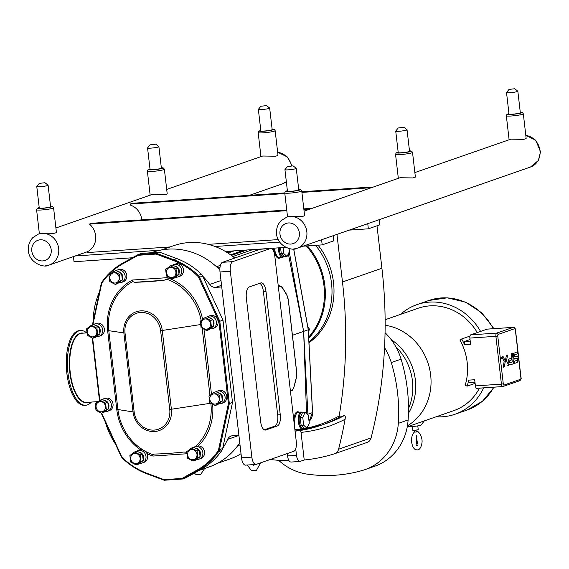 <?xml version="1.0" encoding="UTF-8"?>
<svg xmlns="http://www.w3.org/2000/svg" width="569" height="569" viewBox="0 0 569 569"><rect width="100%" height="100%" fill="white"/><g stroke="black" fill="none" stroke-linecap="round" stroke-linejoin="round"><path stroke-width="0.85" d="M284.834 193.56L130.194 204.065L130.308 205.075A16.416 14.83 70.8 0 1 141.816 219.876M130.194 204.065L132.499 203.261L284.763 192.919M368.122 188.844L368.015 187.912L370.319 187.109L370.426 188.047M368.015 187.912L301.911 192.4M301.84 191.76L370.319 187.109M483.657 387.873A58.017 52.412 70.8 0 1 455.072 414.225A58.017 52.412 70.8 0 1 436.174 416.771M400.533 314.387A58.017 52.412 70.8 0 1 416.928 304.643A58.017 52.412 70.8 0 1 480.585 331.421M469.944 336.094L461.708 338.96A56.487 51.025 -109.2 0 1 464.524 344.658L464.411 341.507L470.037 339.544M475.108 383.371L467.17 386.138A56.487 51.025 -109.2 0 0 468.636 380.142L469.041 382.653L474.98 382.247M469.866 338.078L495.898 336.315L501.431 384.132L503.295 383.847L497.761 336.023L495.898 336.315A2.852 1.188 86.1 0 1 496.723 333.093A1.423 1.287 70.8 0 1 498.181 334.416L514.611 328.697A1.423 1.287 -109.2 0 0 513.16 327.374L496.723 333.093L470.698 334.864A2.852 1.188 86.1 0 0 469.866 338.078L470.584 344.245L464.524 344.658M468.636 380.142L474.688 379.736L475.399 385.903A2.852 1.188 86.1 0 0 476.751 388.343A2.852 1.188 86.1 0 0 476.879 388.314L502.64 386.564M487.398 329.124A2.852 1.188 86.1 0 0 487.263 329.117A2.852 1.188 86.1 0 0 487.128 329.138L513.16 327.374A2.852 1.188 86.1 0 1 513.288 327.346A2.852 1.188 86.1 0 1 513.622 327.431M470.698 334.864L487.128 329.138M501.716 357.809L501.232 357.396L501.638 358.442L501.716 357.809M501.638 358.442L501.168 358.001L501.595 357.389M501.467 358.321L501.445 357.467L501.609 358.271M414.46 432.113L417.063 431.935L416.985 430.1M414.324 432.113L414.41 432.02C409.175 437.07 411.999 449.631 416.245 449.752C418.99 450.513 420.861 448.436 421.857 443.521C423.293 436.864 417.625 429.673 416.472 431.43M408.862 426.273L409.026 426.409A6.081 0.626 -6.6 0 0 412.561 426.501A6.081 0.626 -6.6 0 0 421.039 425.015L424.346 420.889M412.383 426.515L412.824 430.342L414.424 430.413L418.236 429.716L417.795 425.889M461.708 338.96L459.944 340.042A54.204 48.97 -109.2 0 1 467.17 362.361A54.204 48.97 -109.2 0 1 465.186 385.313L467.17 386.138M477.263 332.573A54.204 48.97 -109.2 0 0 418.179 308.242L385.113 319.75M407.262 426.835L453.82 410.626A54.204 48.97 -109.2 0 0 479.454 388.158M407.44 425.811A54.204 48.97 -109.2 0 0 430.669 375.071A54.204 48.97 -109.2 0 0 385.128 325.24M391.145 339.558A52.277 47.227 70.8 0 1 408.435 413.322M308.939 341.969A67.313 60.812 -109.2 0 0 315.617 245.331A67.306 60.805 70.8 0 1 308.939 341.962M339.38 417.262L344.458 415.498A148.182 133.864 70.8 0 1 326.549 423.407L321.471 425.171L295.062 431.167A148.182 133.864 -109.2 0 0 321.471 425.171A148.182 133.864 -109.2 0 0 339.38 417.262L339.167 415.996A147.044 132.833 70.8 0 1 306.933 428.137M345.091 419.275A448.756 405.405 70.8 0 1 338.591 449.226A7.184 6.487 70.8 0 1 334.615 453.735A7.184 6.487 70.8 0 1 334.458 453.785A179.527 162.179 70.8 0 1 304.223 459.994L301.022 432.39A151.603 136.951 -109.2 0 0 345.091 419.275C345.497 416.857 345.291 415.598 344.458 415.498M376.998 225.808L381.913 268.262A448.756 405.405 70.8 0 1 384.544 347.659A448.756 405.405 70.8 0 1 371.102 437.91A7.184 6.487 70.8 0 1 367.126 442.419A7.184 6.487 70.8 0 1 366.969 442.469M336.969 234.392L342.474 281.982A448.756 405.405 70.8 0 1 339.167 415.996M301.022 432.39L300.503 430.434M287.245 453.571L287.523 455.918C288.191 460.165 289.436 462.199 291.25 462M288.995 460.712A179.527 162.179 70.8 0 1 270.275 459.482M406.046 380.12L406.465 382.702M384.544 347.659A56.992 51.487 70.8 0 1 391.273 362.56L401.088 359.146A56.992 51.487 -109.2 0 0 385.049 332.666M401.088 359.146A157.072 141.894 70.8 0 1 408.122 419.95L398.314 423.364A56.992 51.487 70.8 0 1 365.07 469.603A56.992 51.487 70.8 0 1 362.851 470.314A157.072 141.894 70.8 0 1 307.032 474.105A56.992 51.487 70.8 0 1 278.618 460.314M365.07 469.603L374.886 466.189A56.992 51.487 -109.2 0 0 408.122 419.95M395.832 346.756A52.277 47.227 70.8 0 1 408.492 408.585M391.273 362.56A157.072 141.894 70.8 0 1 398.314 423.364M304.223 459.994L299.906 461.459L290.88 462.071M300.204 461.395C298.391 461.587 297.146 459.56 296.477 455.307L295.716 448.756M318.043 245.168A67.313 60.812 70.8 0 1 308.981 342.766M73.429 256.591L74.027 261.733L132.364 257.771M303.092 246.185L322.189 244.883L333.733 240.865L333.135 235.722M225.381 251.455L285.787 247.359M87.704 251.896L86.73 251.967M75.186 255.979L160.209 250.211M214.997 246.491L279.706 242.095M286.819 210.672L89.433 224.079A16.416 14.83 70.8 0 1 87.662 251.562L87.775 252.536L170.046 246.953M208.247 244.357L278.234 239.606M322.189 244.883L321.592 239.741M309.92 209.108L303.896 209.513M286.74 210.032L91.737 223.276L89.433 224.079M303.818 208.873L312.225 208.304M161.312 249.997L173.716 245.673A71.239 64.361 70.8 0 1 234.748 258.056M367.759 223.674L368.349 228.816L349.252 230.111M379.295 219.655L379.893 224.798L368.349 228.816M307.9 414.965A11.401 10.299 -109.2 0 0 307.886 414.218L303.64 331.378L288.348 253.802M306.535 413.713L303.64 331.378L289.272 251.868M308.298 329.65L309.522 329.223L308.426 331.955M307.744 326.556L309.522 329.223M308.242 329.714L312.502 412.539M292.43 335.283L308.256 329.771L293.654 248.945M281.278 253.724L283.803 253.554L287.053 256.519L284.536 256.69L281.278 253.724L280.581 247.707M283.106 247.536L283.803 253.554M287.053 256.519L289.401 251.605L289.045 248.553M300.226 417.482L302.566 412.568L305.091 412.397L302.751 417.312L300.226 417.482L301.136 425.37L303.661 425.199L306.919 428.165L309.259 423.251L308.348 415.363L305.091 412.397M302.751 417.312L303.661 425.199M306.919 428.165L304.394 428.336L301.136 425.37M278.369 247.864A8.549 3.556 86.1 0 0 278.504 250.125A8.549 3.556 86.1 0 0 282.544 257.451L279.585 257.65C277.636 257.451 276.093 255.232 274.948 250.979L273.931 248.162M273.035 248.219L274.066 251.221C275.88 257.38 278.006 259.507 280.453 257.593M294.273 424.353L294.671 421.401C294.906 416.01 296.108 412.959 298.284 412.233L301.25 412.034A8.549 3.556 86.1 0 0 298.362 421.771A8.549 3.556 86.1 0 0 302.402 429.097L304.145 428.108M241.028 453.692A71.239 64.361 70.8 0 1 229.677 459.076L217.273 463.394M93.216 321.136A71.922 64.973 70.8 0 1 99.447 291.982M92.889 324.743L101.552 284.18A5.014 4.531 70.8 0 1 102.306 282.437A71.694 64.774 70.8 0 1 122.705 263.874L138.125 255.296L138.175 254.542L141.382 253.425L159.583 252.188L176.852 258.603A72.384 65.385 70.8 0 1 201.426 274.272A5.697 5.149 70.8 0 1 202.72 276.107L222.991 320.148L232.515 402.454L222.671 448.536A5.697 5.149 70.8 0 1 221.818 450.513A72.384 65.385 70.8 0 1 201.227 469.254L185.693 477.896L182.507 479.006L198.04 470.364L197.45 469.852L182.03 478.429L182.507 479.006M238.895 435.292L232.735 435.712A7.184 6.487 -109.2 0 0 231.192 436.025A7.184 6.487 -109.2 0 0 227.614 439.382A71.922 64.973 70.8 0 1 222.692 448.429M221.732 286.961L215.573 287.381L221.54 285.297M202.763 276.207A71.922 64.973 70.8 0 1 209.684 284.457A7.184 6.487 -109.2 0 0 215.573 287.381M151.318 252.75L152.641 252.287A71.922 64.973 70.8 0 1 219.869 269.969M239.762 442.767A71.922 64.973 70.8 0 1 209.051 466.978L199.05 470.463M255.886 464.432L245.545 465.136A8.549 3.556 -93.9 0 1 241.505 457.81L220.004 271.975A8.549 3.556 -93.9 0 1 222.486 262.323L259.99 249.272A8.549 3.556 -93.9 0 1 260.389 249.186L270.73 248.482A8.549 3.556 -93.9 0 1 274.77 255.808L296.278 441.644A8.549 3.556 -93.9 0 1 293.789 451.295L256.285 464.354A8.549 3.556 -93.9 0 1 255.886 464.432A8.549 3.556 -93.9 0 1 251.847 457.113L230.338 271.278A8.549 3.556 -93.9 0 1 232.828 261.619L270.332 248.568A8.549 3.556 -93.9 0 1 270.73 248.482M115.486 444.119A71.922 64.973 70.8 0 1 105.379 422.17M246.363 298.213A9.972 4.154 -93.9 0 1 249.265 286.947L260.808 282.935A9.972 4.154 -93.9 0 1 261.271 282.836A9.972 4.154 -93.9 0 1 265.986 291.378L280.254 414.709A9.972 4.154 -93.9 0 1 277.359 425.968L265.815 429.986A9.972 4.154 -93.9 0 1 265.353 430.086A9.972 4.154 -93.9 0 1 260.638 421.537L246.363 298.213M259.791 283.284A9.972 4.154 -93.9 0 1 263.397 291.556L277.672 414.886A9.972 4.154 -93.9 0 1 274.77 426.145L264.244 429.808M193.809 447.277L199.356 450.179L200.11 456.679L195.316 460.285L193.047 461.075L197.841 457.469L197.094 450.968L191.547 448.066L193.809 447.277M197.094 450.968L199.356 450.179M197.841 457.469L200.11 456.679M191.547 448.066L186.753 451.672L187.507 458.173L193.047 461.075M102.299 399.424L107.84 402.326L108.594 408.827L103.8 412.433L101.538 413.222L106.332 409.616L105.578 403.115L100.03 400.213L102.299 399.424M105.578 403.115L107.84 402.326M106.332 409.616L108.594 408.827M100.03 400.213L95.236 403.819L95.99 410.32L101.538 413.222M207.365 316.762L212.913 319.664L213.667 326.165L208.873 329.764L206.611 330.553L211.405 326.955L210.651 320.447L205.103 317.552L207.365 316.762M210.651 320.447L212.913 319.664M211.405 326.955L213.667 326.165M205.103 317.552L200.309 321.151L201.063 327.652L206.611 330.553M93.622 324.486L99.17 327.381L99.924 333.889L95.13 337.488L92.868 338.278L97.662 334.672L96.908 328.171L91.36 325.269L93.622 324.486M96.908 328.171L99.17 327.381M97.662 334.672L99.924 333.889M91.36 325.269L86.566 328.875L87.32 335.376L92.868 338.278M172.727 265.083L178.275 267.978L179.029 274.486L174.235 278.085L171.973 278.874L176.767 275.268L176.013 268.767L170.465 265.865L172.727 265.083M176.013 268.767L178.275 267.978M176.767 275.268L179.029 274.486M170.465 265.865L165.671 269.471L166.425 275.972L171.973 278.874M216.035 391.707L221.583 394.601L222.337 401.109L217.543 404.708L215.281 405.498L220.075 401.892L219.321 395.391L213.773 392.489L216.035 391.707M219.321 395.391L221.583 394.601M220.075 401.892L222.337 401.109M213.773 392.489L208.979 396.095L209.733 402.596L215.281 405.498M136.937 451.139L142.485 454.041L143.239 460.541L138.445 464.148L136.183 464.937L140.977 461.331L140.223 454.83L134.675 451.928L136.937 451.139M140.223 454.83L142.485 454.041M140.977 461.331L143.239 460.541M134.675 451.928L129.881 455.527L130.635 462.035L136.183 464.937M196.611 459.368A6.522 5.896 -109.2 0 0 197.685 459.403A6.522 5.896 -109.2 0 0 199.086 459.119A6.522 5.896 -109.2 0 0 202.728 451.779A6.522 5.896 -109.2 0 0 196.191 446.509A6.522 5.896 -109.2 0 0 194.797 446.793A6.522 5.896 -109.2 0 0 193.702 447.312M194.797 446.793L198.318 445.904A6.522 5.896 70.8 0 1 204.463 451.423A6.522 5.896 70.8 0 1 200.772 458.529L199.086 459.119M200.096 455.669A5.164 4.666 -109.2 0 0 199.399 450.371M199.136 450.036A5.164 4.666 -109.2 0 0 196.077 448.301M191.71 449.467A5.164 4.666 -109.2 0 0 188.538 457.398A5.164 4.666 -109.2 0 0 196.654 456.843A5.164 4.666 -109.2 0 0 191.71 449.467M105.094 411.515A6.522 5.896 -109.2 0 0 106.175 411.551A6.522 5.896 -109.2 0 0 107.569 411.266A6.522 5.896 -109.2 0 0 111.211 403.926A6.522 5.896 -109.2 0 0 104.682 398.656A6.522 5.896 -109.2 0 0 103.281 398.94A6.522 5.896 -109.2 0 0 102.192 399.466M103.281 398.94L104.966 398.35A6.522 5.896 70.8 0 1 106.367 398.065A6.522 5.896 70.8 0 1 112.904 403.336A6.522 5.896 70.8 0 1 109.262 410.676L107.569 411.266M108.587 407.817A5.164 4.666 -109.2 0 0 107.89 402.525M107.626 402.183A5.164 4.666 -109.2 0 0 104.568 400.448M100.194 401.614A5.164 4.666 -109.2 0 0 97.022 409.545A5.164 4.666 -109.2 0 0 105.137 408.99A5.164 4.666 -109.2 0 0 100.194 401.614M210.167 328.854A6.522 5.896 -109.2 0 0 211.241 328.882A6.522 5.896 -109.2 0 0 212.642 328.598A6.522 5.896 -109.2 0 0 216.284 321.257A6.522 5.896 -109.2 0 0 209.748 315.987A6.522 5.896 -109.2 0 0 208.354 316.272A6.522 5.896 -109.2 0 0 207.258 316.798M208.354 316.272L210.039 315.688A6.522 5.896 70.8 0 1 211.44 315.397A6.522 5.896 70.8 0 1 217.97 320.667A6.522 5.896 70.8 0 1 214.328 328.014L212.642 328.598M213.652 325.155A5.164 4.666 -109.2 0 0 212.962 319.856M212.692 319.515A5.164 4.666 -109.2 0 0 209.634 317.779M205.267 318.946A5.164 4.666 -109.2 0 0 202.095 326.876A5.164 4.666 -109.2 0 0 210.21 326.329A5.164 4.666 -109.2 0 0 205.267 318.946M96.424 336.578A6.522 5.896 -109.2 0 0 97.498 336.606A6.522 5.896 -109.2 0 0 98.899 336.322A6.522 5.896 -109.2 0 0 102.541 328.982A6.522 5.896 -109.2 0 0 96.012 323.711A6.522 5.896 -109.2 0 0 94.61 323.996A6.522 5.896 -109.2 0 0 93.522 324.522M94.61 323.996L96.296 323.405A6.522 5.896 70.8 0 1 97.697 323.121A6.522 5.896 70.8 0 1 104.227 328.391A6.522 5.896 70.8 0 1 100.592 335.731L98.899 336.322M99.909 332.872A5.164 4.666 -109.2 0 0 99.219 327.58M98.956 327.239A5.164 4.666 -109.2 0 0 95.891 325.504M91.524 326.67A5.164 4.666 -109.2 0 0 88.351 334.6A5.164 4.666 -109.2 0 0 96.467 334.053A5.164 4.666 -109.2 0 0 91.524 326.67M175.529 277.174A6.522 5.896 -109.2 0 0 176.603 277.203A6.522 5.896 -109.2 0 0 178.005 276.918A6.522 5.896 -109.2 0 0 181.646 269.578A6.522 5.896 -109.2 0 0 175.11 264.308A6.522 5.896 -109.2 0 0 173.716 264.592A6.522 5.896 -109.2 0 0 172.62 265.118M173.716 264.592L175.401 264.002A6.522 5.896 70.8 0 1 176.803 263.717A6.522 5.896 70.8 0 1 183.332 268.988A6.522 5.896 70.8 0 1 179.69 276.328L178.005 276.918M179.015 273.469A5.164 4.666 -109.2 0 0 178.325 268.177M178.054 267.835A5.164 4.666 -109.2 0 0 174.996 266.1M170.629 267.266A5.164 4.666 -109.2 0 0 167.457 275.197A5.164 4.666 -109.2 0 0 175.572 274.649A5.164 4.666 -109.2 0 0 170.629 267.266M218.837 403.791A6.522 5.896 -109.2 0 0 219.911 403.826A6.522 5.896 -109.2 0 0 221.313 403.542A6.522 5.896 -109.2 0 0 224.954 396.202A6.522 5.896 -109.2 0 0 218.425 390.931A6.522 5.896 -109.2 0 0 217.024 391.216A6.522 5.896 -109.2 0 0 215.936 391.742M217.024 391.216L218.709 390.626A6.522 5.896 70.8 0 1 220.111 390.341A6.522 5.896 70.8 0 1 226.64 395.611A6.522 5.896 70.8 0 1 222.998 402.952L221.313 403.542M222.323 400.092A5.164 4.666 -109.2 0 0 221.633 394.801M221.362 394.459A5.164 4.666 -109.2 0 0 218.304 392.724M213.937 393.89A5.164 4.666 -109.2 0 0 210.765 401.821A5.164 4.666 -109.2 0 0 218.88 401.266A5.164 4.666 -109.2 0 0 213.937 393.89M139.739 463.23A6.522 5.896 -109.2 0 0 140.813 463.266A6.522 5.896 -109.2 0 0 142.214 462.981A6.522 5.896 -109.2 0 0 145.856 455.634A6.522 5.896 -109.2 0 0 139.32 450.371A6.522 5.896 -109.2 0 0 137.926 450.655A6.522 5.896 -109.2 0 0 136.83 451.174M137.926 450.655L139.611 450.065A6.522 5.896 70.8 0 1 140.579 449.823C143.189 449.688 145.344 450.961 147.058 453.628A6.522 5.896 70.8 0 1 143.9 462.391L142.214 462.981M143.224 459.532A5.164 4.666 -109.2 0 0 142.535 454.233M142.264 453.898A5.164 4.666 -109.2 0 0 139.206 452.163M134.839 453.329A5.164 4.666 -109.2 0 0 131.667 461.26A5.164 4.666 -109.2 0 0 139.782 460.705A5.164 4.666 -109.2 0 0 134.839 453.329M147.058 453.628A52.761 47.661 -109.2 0 0 152.94 456.061L152.769 454.617A51.231 46.281 70.8 0 1 117.911 409.531L116.773 409.531A52.761 47.661 -109.2 0 0 140.579 449.823M116.055 270.645L121.602 273.54L122.356 280.048L117.555 283.647L115.294 284.436L120.087 280.83L119.341 274.329L113.793 271.427L116.055 270.645M119.341 274.329L121.602 273.54M120.087 280.83L122.356 280.048M113.793 271.427L108.999 275.033L109.753 281.534L115.294 284.436M118.857 282.736A6.522 5.896 -109.2 0 0 119.931 282.765A6.522 5.896 -109.2 0 0 121.332 282.48A6.522 5.896 -109.2 0 0 124.974 275.14A6.522 5.896 -109.2 0 0 118.437 269.87A6.522 5.896 -109.2 0 0 117.036 270.154A6.522 5.896 -109.2 0 0 115.948 270.68M117.036 270.154L118.729 269.564A6.522 5.896 70.8 0 1 120.13 269.279A6.522 5.896 70.8 0 1 126.659 274.55A6.522 5.896 70.8 0 1 123.018 281.89L121.332 282.48M122.342 279.03A5.164 4.666 -109.2 0 0 121.645 273.739M121.382 273.397A5.164 4.666 -109.2 0 0 118.324 271.662M113.956 272.828A5.164 4.666 -109.2 0 0 110.784 280.759A5.164 4.666 -109.2 0 0 118.893 280.211A5.164 4.666 -109.2 0 0 113.956 272.828M202.621 319.415A52.761 47.661 -109.2 0 0 167.215 277.672L166.866 279.287A51.231 46.281 70.8 0 1 201.149 320.525M167.215 277.672L132.57 280.019L132.755 281.605L134.661 282.281L163.865 280.297L166.866 279.287M186.817 452.234L183.737 452.056C172.549 453.223 162.819 453.884 154.533 454.041L154 454.062M154.533 454.041L152.769 454.617M163.865 280.297C152.677 281.463 142.94 282.124 134.661 282.281M182.03 478.429L164.078 479.653L164.235 480.236L182.443 479.006M138.125 255.296L156.07 254.08L156.397 253.297L138.196 254.535M218.923 321.513L219.805 321.25L199.534 277.217L198.702 277.587L218.923 321.513L228.418 403.585L229.328 403.563L219.805 321.25L222.991 320.148M159.583 252.188L156.397 253.297L173.666 259.713L173.218 260.446A71.694 64.774 70.8 0 1 197.564 275.965A5.014 4.531 70.8 0 1 198.702 277.587M232.515 402.454L229.328 403.563L219.485 449.645L218.596 449.546A5.014 4.531 70.8 0 1 217.849 451.288A71.694 64.774 70.8 0 1 197.45 469.852M517.584 360.106L517.363 358.193L517.584 360.113L514.191 361.294L517.584 360.113M517.363 358.193L514.532 359.032L513.857 358.299L513.579 353.406L517.648 351.635L517.89 353.683L517.655 351.635L513.579 353.406L513.779 358.043L515.066 358.996L514.532 359.032M514.618 356.898L517.534 356.045L514.618 356.898L514.383 354.892L517.89 353.683M517.185 362.489L514.44 363.449L514.184 361.294L514.44 363.449L517.193 362.489L518.494 358.811L517.541 356.045M508.764 363.278L508.707 359.281L511.175 358.136L511.396 360.006L511.182 358.136L508.707 359.281L508.764 363.278M509.781 362.866L512.278 361.991L511.332 353.79L512.406 353.413L513.594 363.705L512.406 353.413L511.332 353.79L512.278 361.991L509.781 362.866L509.554 360.867L511.403 360.006M510.585 364.75L509.931 364.9L510.585 364.75L508.985 364.089A3.969 1.65 86.1 0 0 509.02 364.203L510.585 364.75L513.594 363.705M504.305 366.927L503.11 367.339L504.148 361.585L501.915 356.969L503.103 356.557L505.336 361.166L506.374 355.412L507.562 354.999L506.531 360.76L507.562 354.999L506.374 355.412L504.305 366.927L503.11 367.339L504.148 361.585L501.915 356.969L503.103 356.557L505.343 361.18M508.764 365.376L507.576 365.789L508.764 365.376L506.531 360.76M501.766 357.787L501.495 358.698L501.353 357.119L501.495 358.698L501.766 357.787M86.68 332.901A37.447 15.591 86.1 0 0 80.606 330.525A37.447 15.591 86.1 0 0 67.519 358.178A37.447 15.591 86.1 0 0 85.684 405.242A37.447 15.591 86.1 0 0 91.374 402.07M80.606 330.525L79.482 330.603A37.447 15.591 86.1 0 0 66.395 358.257A37.447 15.591 86.1 0 0 84.553 405.32L85.684 405.242M150.067 144.825L147.591 147.912A5.697 0.583 -6.6 0 0 147.57 147.976A5.697 0.583 -6.6 0 0 152.087 148.032A5.697 0.583 -6.6 0 0 158.402 146.966A5.697 0.583 -6.6 0 0 158.893 146.667A5.697 0.583 -6.6 0 0 158.858 146.61L155.742 144.17L150.067 144.825L155.742 144.17M158.893 146.667L161.376 168.14A5.697 0.583 173.4 0 1 160.885 168.445A5.697 0.583 173.4 0 1 154.569 169.505A5.697 0.583 173.4 0 1 150.052 169.455L147.57 147.976M150.003 168.993L147.99 169.782L147.385 171.191A8.549 0.882 -6.6 0 0 152.414 171.411A8.549 0.882 -6.6 0 0 163.63 169.676A8.549 0.882 -6.6 0 0 164.37 169.221L167.215 193.873A8.549 0.882 173.4 0 1 166.482 194.285A8.549 0.882 173.4 0 1 164.626 194.776L151.902 194.577L55.918 227.991M260.858 106.261L258.383 109.348A5.697 0.583 -6.6 0 0 258.362 109.412A5.697 0.583 -6.6 0 0 262.871 109.468A5.697 0.583 -6.6 0 0 269.187 108.409A5.697 0.583 -6.6 0 0 269.678 108.103A5.697 0.583 -6.6 0 0 269.642 108.046L266.534 105.606L260.858 106.261L266.534 105.606M269.678 108.103L272.167 129.583A5.697 0.583 173.4 0 1 271.676 129.881A5.697 0.583 173.4 0 1 265.36 130.948A5.697 0.583 173.4 0 1 260.844 130.891L258.362 109.412M275.161 130.664L274.322 129.469L272.11 129.12A7.127 0.733 173.4 0 1 272.971 129.796A7.127 0.733 173.4 0 1 263.618 131.24A7.127 0.733 173.4 0 1 260.794 130.45L258.781 131.219L258.177 132.627A8.549 0.882 -6.6 0 0 263.205 132.847A8.549 0.882 -6.6 0 0 274.422 131.119A8.549 0.882 -6.6 0 0 275.161 130.664L277.999 155.316A8.549 0.882 173.4 0 1 277.267 155.728A8.549 0.882 173.4 0 1 275.41 156.212L262.693 156.02L166.71 189.427M39.275 183.389L36.8 186.476A5.697 0.583 -6.6 0 0 36.779 186.54A5.697 0.583 -6.6 0 0 41.295 186.589A5.697 0.583 -6.6 0 0 47.611 185.53A5.697 0.583 -6.6 0 0 48.102 185.224A5.697 0.583 -6.6 0 0 48.066 185.167L44.951 182.727L39.275 183.389L44.951 182.727M48.102 185.224L50.584 206.703A5.697 0.583 173.4 0 1 50.093 207.009A5.697 0.583 173.4 0 1 43.777 208.069A5.697 0.583 173.4 0 1 39.261 208.012L36.779 186.54M39.211 207.557L37.198 208.346L36.594 209.748A8.549 0.882 -6.6 0 0 41.629 209.975A8.549 0.882 -6.6 0 0 52.846 208.24A8.549 0.882 -6.6 0 0 53.578 207.785L56.423 232.437A8.549 0.882 173.4 0 1 55.691 232.849A8.549 0.882 173.4 0 1 53.835 233.34L41.117 233.141L38.422 234.079L32.895 237.558C29.424 241.235 27.938 245.673 28.45 250.865C29.076 262.935 44.432 268.518 49.19 265.026A16.387 14.801 -109.2 0 0 57.782 244.691A16.387 14.801 -109.2 0 0 38.422 234.079M398.165 152.143L396.152 152.933L395.547 154.334A8.549 0.882 -6.6 0 0 400.576 154.562A8.549 0.882 -6.6 0 0 411.792 152.826A8.549 0.882 -6.6 0 0 412.532 152.371L415.377 177.023A8.549 0.882 173.4 0 1 414.645 177.436A8.549 0.882 173.4 0 1 412.788 177.926L400.064 177.727L304.081 211.135M520.279 112.292A7.127 0.733 173.4 0 1 521.133 112.947A7.127 0.733 173.4 0 1 511.78 114.39A7.127 0.733 173.4 0 1 508.956 113.601L506.943 114.369L506.339 115.777A8.549 0.882 -6.6 0 0 511.367 115.998A8.549 0.882 -6.6 0 0 522.584 114.262A8.549 0.882 -6.6 0 0 523.324 113.807L526.161 138.466A8.549 0.882 173.4 0 1 525.436 138.872A8.549 0.882 173.4 0 1 523.572 139.362L510.855 139.163L414.872 172.578M301.741 190.935L300.909 189.74L298.697 189.399A7.127 0.733 173.4 0 1 299.55 190.067A7.127 0.733 173.4 0 1 290.204 191.511A7.127 0.733 173.4 0 1 287.373 190.729L285.361 191.497L284.756 192.898A8.549 0.882 -6.6 0 0 289.792 193.126A8.549 0.882 -6.6 0 0 301.008 191.39A8.549 0.882 -6.6 0 0 301.741 190.935L304.586 215.587A8.549 0.882 173.4 0 1 303.853 216A8.549 0.882 173.4 0 1 301.997 216.49L289.28 216.291L286.584 217.23L281.058 220.701C277.587 224.378 276.1 228.816 276.612 234.015C277.245 246.085 292.594 251.669 297.352 248.176A16.387 14.801 -109.2 0 0 305.944 227.835A16.387 14.801 -109.2 0 0 286.584 217.23M296.264 168.374L298.753 189.854A5.697 0.583 173.4 0 1 298.256 190.16A5.697 0.583 173.4 0 1 291.94 191.22A5.697 0.583 173.4 0 1 287.43 191.163L284.941 169.683A5.697 0.583 -6.6 0 0 289.457 169.74A5.697 0.583 -6.6 0 0 295.773 168.68A5.697 0.583 -6.6 0 0 296.264 168.374A5.697 0.583 -6.6 0 0 296.229 168.317L293.113 165.878L287.437 166.539L293.113 165.878M287.437 166.539L284.962 169.626A5.697 0.583 -6.6 0 0 284.941 169.683M517.847 91.253L520.329 112.726A5.697 0.583 173.4 0 1 519.838 113.032A5.697 0.583 173.4 0 1 513.523 114.092A5.697 0.583 173.4 0 1 509.006 114.042L506.524 92.562A5.697 0.583 -6.6 0 0 511.033 92.619A5.697 0.583 -6.6 0 0 517.349 91.552A5.697 0.583 -6.6 0 0 517.847 91.253A5.697 0.583 -6.6 0 0 517.804 91.196L514.696 88.757L509.02 89.411L514.696 88.757M509.02 89.411L506.545 92.498A5.697 0.583 -6.6 0 0 506.524 92.562M407.055 129.81L409.538 151.29A5.697 0.583 173.4 0 1 409.047 151.596A5.697 0.583 173.4 0 1 402.731 152.656A5.697 0.583 173.4 0 1 398.215 152.599L395.732 131.126A5.697 0.583 -6.6 0 0 400.249 131.176A5.697 0.583 -6.6 0 0 406.565 130.116A5.697 0.583 -6.6 0 0 407.055 129.81A5.697 0.583 -6.6 0 0 407.02 129.76L403.905 127.314L398.229 127.975L403.905 127.314M398.229 127.975L395.754 131.062A5.697 0.583 -6.6 0 0 395.732 131.126M493.935 328.662L481.836 312.879L465.641 302.16L447.248 297.829L428.884 300.475A58.017 52.412 70.8 0 1 493.344 328.704M493.835 387.183A58.017 52.412 70.8 0 1 467.028 410.064L455.072 414.225M470.222 341.108L464.411 341.507M469.169 382.624L474.98 382.226M515.336 329.778L520.87 377.603M514.611 328.697A1.423 0.59 -93.9 0 1 515.35 329.899M497.761 336.023A1.423 0.59 -93.9 0 1 498.181 334.416M519.341 380.832A1.423 1.287 -109.2 0 0 520.471 379.331L504.034 385.049A1.423 0.59 -93.9 0 1 503.295 383.847M520.884 377.724A1.423 0.59 -93.9 0 1 520.471 379.331M504.034 385.049A1.423 1.287 70.8 0 1 502.911 386.55A2.852 1.188 86.1 0 1 502.776 386.579A2.852 1.188 86.1 0 1 501.431 384.132L475.399 385.903M306.727 428.18A147.044 132.833 70.8 0 1 303.149 428.898M301.89 429.126A147.044 132.833 70.8 0 1 294.941 430.143M371.102 437.91L338.591 449.226M342.474 281.982L381.913 268.262M296.477 455.307A172.343 155.693 70.8 0 1 287.523 455.918M307.886 414.218L312.502 412.61A11.401 10.299 70.8 0 1 309.045 421.394M289.116 249.151L290.169 248.781M306.364 245.957A66.623 60.186 70.8 0 1 308.69 337.111M308.754 338.256A67.306 60.805 -109.2 0 0 307.488 245.886M231.092 251.071L227.052 252.48M284.087 256.285A7.866 3.272 -93.9 0 1 279.4 249.983A7.866 3.272 -93.9 0 1 279.279 247.799M303.946 427.931A7.866 3.272 -93.9 0 1 299.258 421.629A7.866 3.272 -93.9 0 1 302.48 412.753M216.49 266.719L220.402 265.353M273.668 251.363L274.948 250.979M299.088 412.184C296.335 410.626 294.571 413.293 293.789 420.171M219.015 269.109L219.883 268.81M243.902 250.204L230.58 254.841M231.377 255.417L246.967 249.99M227.941 253.041L234.222 250.858M296.165 378.307A0.683 0.384 -165.6 0 0 296.257 377.93L293.938 386.934A0.683 0.384 14.4 0 1 293.832 387.318M296.57 371.628L296.577 371.685A8.435 3.514 -93.9 0 1 296.257 377.93M288.312 300.254L296.577 371.685M286.335 294.273A0.683 0.484 148.5 0 1 286.641 294.763A8.435 3.514 -93.9 0 1 288.319 300.311M282.153 287.509A0.683 0.484 148.5 0 1 282.494 288.006L286.641 294.763M278.461 287.665A8.435 3.514 -93.9 0 1 282.494 288.006M290.418 390.995A9.118 3.798 86.1 0 0 290.844 391.024L292.317 390.355L293.981 387.148L296.3 378.143L296.641 371.649L288.376 300.276L286.598 294.45L282.459 287.694L279.521 285.681A9.118 3.798 86.1 0 0 278.298 286.285M293.938 386.934A8.435 3.514 -93.9 0 1 290.297 389.95M294.671 421.401L293.931 421.416M217.863 267.992L220.018 267.238M252.785 249.599L232.856 256.534M239.023 443.87L239.855 443.578M237.671 445.762L240.011 444.944M98.181 401.607L86.63 402.39A34.666 14.431 -93.9 0 1 69.887 368.783A34.666 14.431 -93.9 0 1 81.929 333.228L87.029 332.879M220.992 280.517L209.684 284.457M227.614 439.382L238.916 435.449M265.815 429.986L264.877 430.05M277.359 425.968L274.77 426.145M280.254 414.709L277.672 414.886M265.986 291.378L263.397 291.556M232.828 261.619L222.486 262.323M230.338 271.278L220.004 271.975M251.847 457.113L241.505 457.81M270.332 248.568L259.99 249.272M210.85 403.179L210.85 403.215A51.231 46.281 70.8 0 1 195.096 446.686M132.57 280.019A52.761 47.661 -109.2 0 0 107.655 330.696L108.786 330.689L117.911 409.531L133.011 411.913A21.153 19.111 -109.2 0 0 154.619 431.515A21.153 19.111 -109.2 0 0 171.39 409.31L162.265 330.468L160.622 330.653L169.74 409.495L210.907 403.208M198.318 445.904A52.761 47.661 -109.2 0 0 212.614 404.104M107.655 330.696L116.773 409.531M169.74 409.495A19.623 17.724 70.8 0 1 154.185 430.086A19.623 17.724 70.8 0 1 134.142 411.913L125.024 333.071L108.786 330.689A51.231 46.281 70.8 0 1 132.755 281.605M152.94 456.061L186.995 453.749M202.18 328.235L209.947 395.37M211.476 394.217L203.951 329.167M200.701 324.536L162.265 330.468A21.153 19.111 -109.2 0 0 140.657 310.873A21.153 19.111 -109.2 0 0 123.893 333.078L133.011 411.913L134.142 411.913M156.07 254.08L173.218 260.446M99.86 400.348L92.662 338.171M164.078 479.653L146.93 473.28A71.694 64.774 70.8 0 1 122.591 457.761A5.014 4.531 70.8 0 1 121.453 456.146L101.673 413.172M228.418 403.585L218.596 449.546M125.024 333.071A19.623 17.724 70.8 0 1 140.579 312.473A19.623 17.724 70.8 0 1 160.622 330.653M101.268 413.08L121.105 456.331L121.453 456.146M92.306 337.986L99.547 400.576M122.627 263.198A72.384 65.385 -109.2 0 0 102.071 281.911L102.022 281.947C107.577 274.03 114.447 267.771 122.648 263.184L138.175 254.542L122.648 263.184L122.705 263.874M102 282.018A5.697 5.149 -109.2 0 0 101.225 283.895L102.022 281.947L102.306 282.437M92.413 324.906L101.161 283.938L101.552 284.18M101.197 284.009L92.463 324.885M202.72 276.107L199.534 277.217A5.697 5.149 -109.2 0 0 198.24 275.382L197.564 275.965M201.426 274.272L198.24 275.382A72.384 65.385 -109.2 0 0 173.666 259.713L176.852 258.603M146.923 473.778A72.384 65.385 -109.2 0 1 122.463 458.152L122.591 457.761M121.176 456.317A5.697 5.149 -109.2 0 0 122.385 458.081M164.171 480.186L146.973 473.828L146.93 473.28M201.227 469.254L198.04 470.364A72.384 65.385 -109.2 0 0 218.631 451.622L217.849 451.288M221.818 450.513L218.631 451.622A5.697 5.149 -109.2 0 0 219.485 449.645L222.671 448.536M83.28 333.135A34.887 14.524 86.1 0 0 69.432 358.783A34.887 14.524 86.1 0 0 87.982 402.297M161.326 167.706A7.127 0.733 173.4 0 1 162.179 168.36A7.127 0.733 173.4 0 1 152.833 169.804A7.127 0.733 173.4 0 1 150.003 169.014M53.578 207.785L52.746 206.597L50.534 206.248A7.127 0.733 173.4 0 1 51.388 206.924A7.127 0.733 173.4 0 1 42.042 208.368A7.127 0.733 173.4 0 1 39.211 207.578M277.665 152.293A16.387 14.801 70.8 0 1 291.534 165.828M286.328 181.66A16.387 14.801 70.8 0 1 282.309 183.887L286.335 181.724M45.676 265.744A16.387 14.801 -109.2 0 0 49.19 265.026L87.676 251.633M31.8 251.014A10.683 9.652 70.8 0 1 45.285 240.886A10.683 9.652 70.8 0 1 47.405 259.172A10.683 9.652 70.8 0 1 31.8 251.014M279.969 234.165A10.683 9.652 70.8 0 1 293.448 224.037A10.683 9.652 70.8 0 1 295.567 242.323A10.683 9.652 70.8 0 1 279.969 234.165M293.839 248.895A16.387 14.801 -109.2 0 0 297.352 248.176L530.472 167.037A16.387 14.801 70.8 0 0 539.881 150.003A16.387 14.801 70.8 0 0 525.827 135.443M409.488 150.856A7.127 0.733 173.4 0 1 410.341 151.51A7.127 0.733 173.4 0 1 400.996 152.954A7.127 0.733 173.4 0 1 398.165 152.165M494.112 387.162L482.54 401.188L467.028 410.064M428.884 300.475L416.928 304.643M476.751 388.343L502.776 386.579L519.646 380.768C521.119 379.125 521.574 378.086 521.005 377.645L515.478 329.828C515.244 328.1 514.511 327.275 513.288 327.346L487.263 329.117M415.925 435.875L416.942 435.804C415.427 436.167 416.522 446.16 417.596 445.42L416.572 445.491M417.02 444.531L417.347 442.774L416.494 436.764M414.324 432.077L414.132 430.434M334.615 453.735L367.126 442.419M293.718 248.938L308.313 329.736L312.566 412.575L309.045 421.409M204.605 468.529L200.722 474.411L195.814 474.34L194.264 473.124M260.595 462.853L256.299 470.641L251.391 470.57L247.266 465.022M254.243 464.546L253.852 465.293M253.354 464.61L253.866 465.556M282.544 257.451L284.287 256.463M302.829 412.553L301.25 412.034M278.241 285.773L279.521 285.681M294.884 429.602L302.402 429.097M290.418 391.052L290.844 391.024M164.277 480.243L182.478 479.013M101.175 413.03L121.105 456.331L122.392 458.152C129.668 465.193 137.862 470.414 146.973 473.828L164.235 480.236M92.242 337.95L99.49 400.626M164.37 169.221L163.538 168.033L161.326 167.684M147.385 171.191L150.159 195.188M258.177 132.627L260.951 156.624M36.594 209.748L39.375 233.745M277.651 152.193L287.573 157.058L292.082 165.799M249.471 195.316L282.309 183.887M525.813 135.344L535.735 140.209L540.55 151.738L538.338 160.522L530.472 167.037M284.756 192.898L287.537 216.896M506.339 115.777L509.113 139.775M523.324 113.807L522.491 112.619L520.279 112.271M395.547 154.334L398.328 178.332M412.532 152.371L411.7 151.183L409.488 150.835"/></g></svg>

